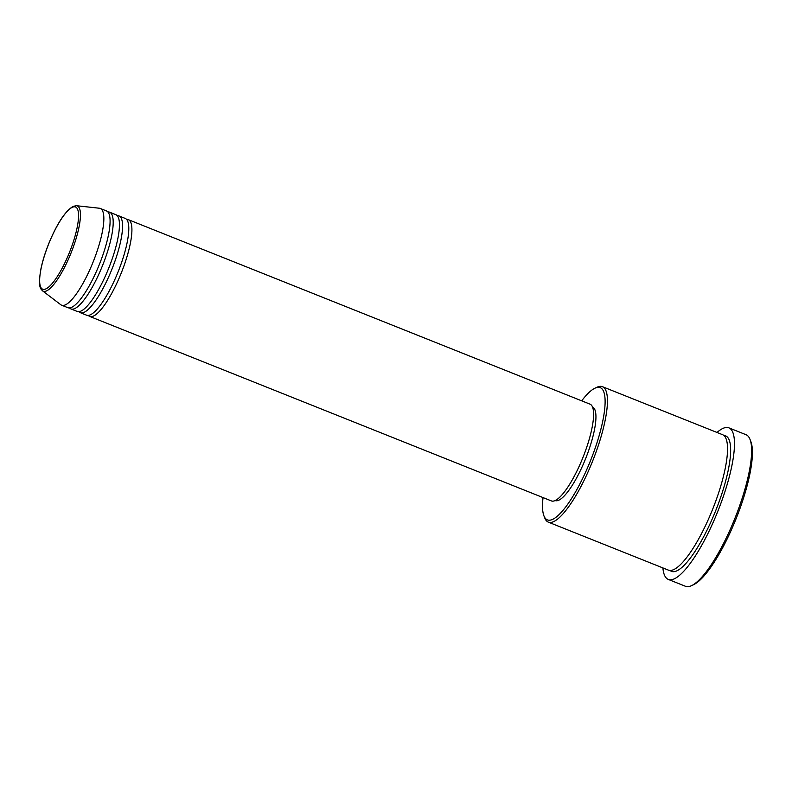 <?xml version="1.0" encoding="UTF-8"?>
<svg xmlns="http://www.w3.org/2000/svg" width="792" height="792" viewBox="0 0 792 792"><rect width="100%" height="100%" fill="white"/><g stroke="black" fill="none" stroke-linecap="round" stroke-linejoin="round"><path stroke-width="1.19" d="M126.631 219.443A52.094 13.216 111.8 0 1 128.344 219.671A52.094 13.216 111.8 0 1 123.641 266.765A52.094 13.216 111.8 0 1 93.406 316.097A52.094 13.216 111.8 0 1 89.684 316.424A52.094 13.216 111.8 0 1 88.278 315.404M117.266 215.701A52.094 13.216 111.8 0 1 118.988 215.929L125.225 218.424A52.094 13.216 111.8 0 1 120.523 265.518A52.094 13.216 111.8 0 1 90.278 314.85A52.094 13.216 111.8 0 1 86.566 315.176L80.329 312.682A52.094 13.216 111.8 0 1 78.923 311.662M118.988 215.929A52.094 13.216 111.8 0 1 114.286 263.023A52.094 13.216 111.8 0 1 84.041 312.355A52.094 13.216 111.8 0 1 80.329 312.682M107.91 211.959A52.094 13.216 111.8 0 1 109.633 212.197L115.87 214.681A52.094 13.216 111.8 0 1 111.167 261.776A52.094 13.216 111.8 0 1 80.923 311.108A52.094 13.216 111.8 0 1 77.21 311.434L70.963 308.939A52.094 13.216 111.8 0 1 69.567 307.93M109.633 212.197A52.094 13.216 111.8 0 1 104.93 259.281A52.094 13.216 111.8 0 1 74.686 308.613A52.094 13.216 111.8 0 1 70.963 308.939M76.497 205.722L99.356 208.227A52.094 13.216 111.8 0 1 100.267 208.454L106.504 210.949A52.094 13.216 111.8 0 1 101.812 258.043A52.094 13.216 111.8 0 1 71.567 307.365A52.094 13.216 111.8 0 1 67.845 307.692L61.608 305.197A52.094 13.216 111.8 0 1 60.796 304.742L42.501 290.803A45.926 11.652 111.8 0 0 46.5 290.921A45.926 11.652 111.8 0 0 73.696 245.926A45.926 11.652 111.8 0 0 76.497 205.722L73.22 206.326C65.152 211.118 56.935 223.69 48.569 244.055C44.926 253.242 42.322 261.815 40.748 269.785C37.66 288.961 41.293 289.021 42.501 290.803M543.045 497.584A71.191 18.067 -68.2 0 0 543.916 515.82A71.191 18.067 -68.2 0 0 552.469 519.443A71.191 18.067 -68.2 0 0 596.703 443.599A71.191 18.067 -68.2 0 0 595.148 388.11A71.191 18.067 -68.2 0 0 594.901 388.219A71.191 18.067 -68.2 0 0 581.704 400.831M594.901 388.219L596.97 387.248A72.933 18.503 111.8 0 1 597.227 387.13A72.933 18.503 111.8 0 1 602.425 386.674A72.933 18.503 111.8 0 1 595.851 452.608A72.933 18.503 111.8 0 1 553.509 521.671A72.933 18.503 111.8 0 1 548.302 522.126A72.933 18.503 111.8 0 1 544.747 517.948L543.916 515.82M750.014 439.382L750.836 441.51A79.873 20.265 111.8 0 1 736.124 518.641A79.873 20.265 111.8 0 1 693.634 584.664L691.564 585.644A81.616 20.711 -68.2 0 0 734.976 518.176A81.616 20.711 -68.2 0 0 750.014 439.382A81.616 20.711 -68.2 0 0 746.024 434.709L728.868 427.848A81.616 20.711 111.8 0 1 721.512 501.633A81.616 20.711 111.8 0 1 674.121 578.912A81.616 20.711 111.8 0 1 668.299 579.427A81.616 20.711 111.8 0 1 662.894 567.913M668.299 579.427L685.456 586.278A81.616 20.711 -68.2 0 0 691.277 585.773A81.616 20.711 -68.2 0 0 691.564 585.644M602.425 386.674L722.532 434.669A72.933 18.503 111.8 0 1 715.948 500.593A72.933 18.503 111.8 0 1 673.606 569.656A72.933 18.503 111.8 0 1 668.399 570.121L548.302 522.126M128.344 219.671L590.02 404.158A52.094 13.216 111.8 0 1 585.318 451.252A52.094 13.216 111.8 0 1 555.073 500.584A52.094 13.216 111.8 0 1 551.361 500.91L89.684 316.424M592.515 407.029A50.361 12.781 111.8 0 1 587.931 452.588A50.361 12.781 111.8 0 1 558.716 500.227A50.361 12.781 111.8 0 1 555.143 500.554M717.017 432.462A81.616 20.711 111.8 0 1 723.047 428.363A81.616 20.711 111.8 0 1 728.868 427.848M100.267 208.454A52.094 13.216 111.8 0 1 95.575 255.549A52.094 13.216 111.8 0 1 65.33 304.88A52.094 13.216 111.8 0 1 61.608 305.197M45.847 288.912A44.243 11.227 -68.2 0 0 73.329 241.778A44.243 11.227 -68.2 0 0 72.359 207.286A44.243 11.227 -68.2 0 0 44.877 254.43A44.243 11.227 -68.2 0 0 45.847 288.912M723.977 435.57A72.933 18.503 111.8 0 1 720.166 498.752A72.933 18.503 111.8 0 1 676.724 570.903A72.933 18.503 111.8 0 1 670.072 570.458"/></g></svg>
